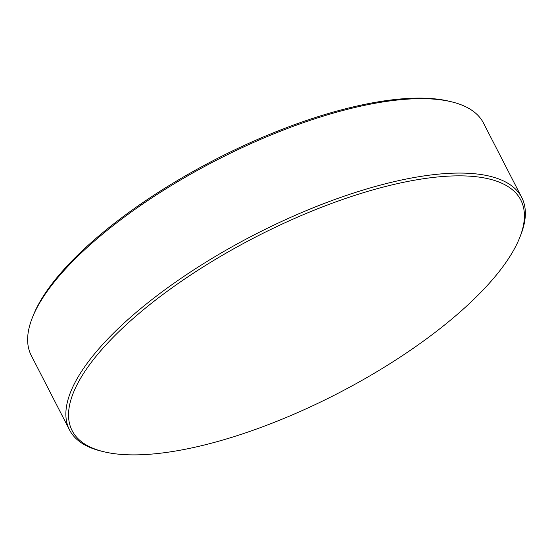 <?xml version="1.0" encoding="UTF-8"?>
<svg xmlns="http://www.w3.org/2000/svg" width="553" height="553" viewBox="0 0 553 553"><rect width="100%" height="100%" fill="white"/><g stroke="black" fill="none" stroke-linecap="round" stroke-linejoin="round"><path stroke-width="0.83" d="M32.447 317.463L33.339 315.238A252.279 88.349 -27.2 0 1 46.369 291.583A252.279 88.349 -27.2 0 1 344.885 108.955A252.279 88.349 -27.2 0 1 449.554 101.33L451.884 101.904A254.235 89.033 152.8 0 0 346.406 109.584A254.235 89.033 152.8 0 0 32.447 317.463A254.235 89.033 152.8 0 0 31.265 355.503L69.498 429.902A254.235 89.033 -27.2 0 1 151.957 299.553A254.235 89.033 -27.2 0 1 384.639 183.99A254.235 89.033 -27.2 0 1 521.735 197.483A254.235 89.033 -27.2 0 1 520.553 235.523L519.64 237.804A252.23 88.335 152.8 0 0 384.798 186.679A252.23 88.335 152.8 0 0 122.683 328.019A252.23 88.335 152.8 0 0 103.501 451.67A252.23 88.335 152.8 0 0 208.156 444.045A252.23 88.335 152.8 0 0 519.64 237.804M103.501 451.67L101.116 451.082A254.235 89.033 -27.2 0 1 69.498 429.902M521.735 197.483L483.502 123.084A254.235 89.033 152.8 0 0 451.884 101.904"/></g></svg>
